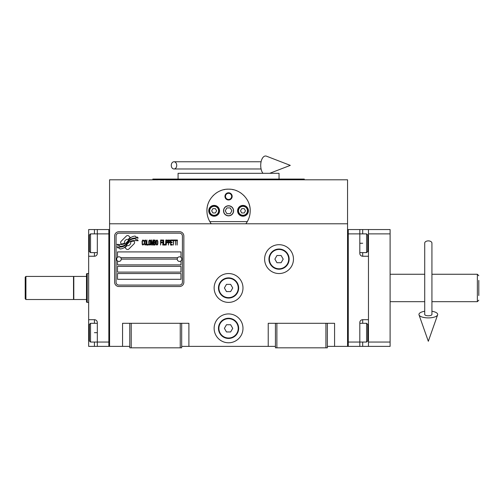 <?xml version="1.0" encoding="UTF-8"?>
<svg xmlns="http://www.w3.org/2000/svg" width="504" height="504" viewBox="0 0 504 504"><rect width="100%" height="100%" fill="white"/><g stroke="black" fill="none" stroke-linecap="round" stroke-linejoin="round"><path stroke-width="0.76" d="M327.361 346.38L347.552 346.38L347.552 179.796L109.576 179.796L109.576 223.789L347.552 223.789M275.436 346.38L181.686 346.38M129.767 346.38L109.576 346.38L109.576 223.789M242.985 328.35A14.421 14.421 0 0 0 228.564 313.929A14.421 14.421 0 0 0 214.137 328.35A14.421 14.421 0 0 0 228.564 342.777A14.421 14.421 0 0 0 242.985 328.35M242.985 287.967A14.421 14.421 0 0 0 228.564 273.546A14.421 14.421 0 0 0 214.137 287.967A14.421 14.421 0 0 0 228.564 302.394A14.421 14.421 0 0 0 242.985 287.967M293.467 259.125A14.421 14.421 0 0 0 279.046 244.698A14.421 14.421 0 0 0 264.619 259.125A14.421 14.421 0 0 0 279.046 273.546A14.421 14.421 0 0 0 293.467 259.125M268.229 346.38L268.229 323.303L275.436 323.303L275.436 347.823L327.361 347.823L327.361 323.303L334.574 323.303L334.574 346.38M122.554 346.38L122.554 323.303L129.767 323.303L129.767 347.823L181.686 347.823L181.686 323.303L188.899 323.303L188.899 346.38M275.436 323.303L327.361 323.303M129.767 323.303L181.686 323.303M325.918 347.823L325.918 323.303M276.879 347.823L276.879 323.303M180.243 347.823L180.243 323.303M131.21 347.823L131.21 323.303M134.593 242.544A1.802 1.802 0 0 0 134.064 241.271L133.9 241.101A8.366 8.366 0 0 0 130.7 241.888A3.169 3.169 0 0 1 126.913 245.624A12.556 12.556 0 0 1 124.992 247.659L126.334 249.001A1.802 1.802 0 0 0 128.879 249.001L134.064 243.816A1.802 1.802 0 0 0 134.593 242.544M177.219 259.125A2.306 2.306 0 0 0 179.525 261.431A2.306 2.306 0 0 0 181.831 259.125A2.306 2.306 0 0 0 179.525 256.813A2.306 2.306 0 0 0 177.219 259.125L121.256 259.125A2.306 2.306 0 0 1 118.95 261.431A2.306 2.306 0 0 1 116.638 259.125A2.306 2.306 0 0 1 118.95 256.813A2.306 2.306 0 0 1 121.256 259.125M117.508 279.317L180.968 279.317L180.968 273.546L117.508 273.546L117.508 279.317M120.752 257.683L177.723 257.683M182.41 236.048A2.885 2.885 0 0 0 179.525 233.163L118.95 233.163A2.885 2.885 0 0 0 116.065 236.048L116.065 282.202A2.885 2.885 0 0 0 118.95 285.081L179.525 285.081A2.885 2.885 0 0 0 182.41 282.202L182.41 236.048M117.508 266.332L117.508 272.103L180.968 272.103L180.968 266.332L117.508 266.332M117.508 260.921L117.508 264.89L180.968 264.89L180.968 260.921M180.968 257.323L180.968 251.912L117.508 251.912L117.508 257.323M135.822 239.639L135.217 238.625A13.236 13.236 0 0 0 132.124 239.173A6.911 6.911 0 0 0 128.728 241.473A258.3 258.3 0 0 1 126.939 243.671A10.88 10.88 0 0 1 124.431 245.902A7.144 7.144 0 0 1 120.343 247.036A51.307 51.307 0 0 1 117.073 246.834L117.703 247.886L119.404 248.006L119.99 248.982A8.303 8.303 0 0 0 123.763 247.911A7.875 7.875 0 0 0 126.662 245.07A10.975 10.975 0 0 1 129.074 242.267A7.434 7.434 0 0 1 133.982 240.559A85.453 85.453 0 0 1 138.146 240.748L137.548 239.759L135.822 239.639M135.822 237.056L135.242 236.093A7.831 7.831 0 0 0 130.757 237.655A9.513 9.513 0 0 0 128.52 240.036A20.84 20.84 0 0 1 127.159 241.87A6.766 6.766 0 0 1 124.11 243.949A11.384 11.384 0 0 1 120.437 244.534A28.967 28.967 0 0 1 117.067 244.32L117.659 245.303L119.398 245.423L119.952 246.343A8.555 8.555 0 0 0 124.86 245.02A8.196 8.196 0 0 0 127.367 242.518A10.975 10.975 0 0 1 129.862 239.803A8.291 8.291 0 0 1 134.133 238.102A18.005 18.005 0 0 1 138.14 238.159L137.554 237.182L135.822 237.056M130.215 237.422L128.873 236.08A1.802 1.802 0 0 0 126.328 236.08L121.143 241.265A1.802 1.802 0 0 0 121.143 243.81L121.307 243.974A8.36 8.36 0 0 0 124.501 243.193A3.169 3.169 0 0 1 128.299 239.444A12.575 12.575 0 0 1 130.215 237.422M143.867 244.308L143.911 243.772L143.237 244.415L142.361 243.772L142.462 240.981L143.237 240.654L143.911 241.303L143.672 240.332L142.802 240.011L142.071 241.196L142.172 244.308L142.802 245.057L143.867 244.308M145.461 240.011L144.635 240.332L144.302 241.731L144.346 243.879L145.07 245.057L145.895 244.736L146.236 243.344L146.091 240.761L145.461 240.011M146.91 240.011L146.62 245.057L148.365 245.057L148.365 244.415L146.91 244.415L146.91 240.011M149.909 240.011L149.09 240.332L148.749 241.731L148.894 244.308L149.524 245.057L150.343 244.736L150.683 243.344L150.538 240.761L149.909 240.011M152.428 245.057L153.103 241.088L153.392 245.057L153.392 240.011L152.958 240.011L152.233 244.522L151.509 240.011L151.074 240.011L151.074 245.057L151.364 241.088L152.038 245.057L152.428 245.057M155.377 242.588L155.182 240.118L153.783 240.011L153.783 245.057L155.182 244.95L155.377 242.588M157.122 240.011L156.297 240.332L155.957 241.731L156.101 244.308L156.731 245.057L157.557 244.736L157.891 243.344L157.847 241.196L157.122 240.011M160.6 245.057L160.889 242.695L162.149 242.695L162.149 242.052L160.889 242.052L160.889 240.654L162.345 240.654L162.345 240.011L160.6 240.011L160.6 245.057M162.729 245.057L163.019 240.011L162.729 245.057M163.699 240.011L163.409 245.057L165.148 245.057L165.148 244.415L163.699 244.415L163.699 240.011M165.539 245.057L165.829 240.011L165.539 245.057M168.002 241.624L167.618 240.118L166.213 240.011L166.213 245.057L166.503 242.802L167.618 242.695L168.002 241.624M170.182 241.624L169.791 240.118L168.393 240.011L168.393 245.057L168.683 242.802L169.791 242.695L170.182 241.624M172.311 245.057L172.311 244.415L170.856 244.415L170.856 242.695L172.116 242.695L172.116 242.052L170.856 242.052L170.856 240.654L172.311 240.654L172.311 240.011L170.566 240.011L170.566 245.057L172.311 245.057M174.535 240.547L174.535 240.011L172.696 240.011L172.696 240.547L173.471 240.547L173.471 245.057L173.76 240.547L174.535 240.547M176.759 240.547L176.759 240.011L174.919 240.011L174.919 240.547L175.694 240.547L175.694 245.057L175.984 240.547L176.759 240.547M177.15 245.057L177.439 240.011L177.15 245.057M144.881 240.761L145.461 240.654L145.895 241.303L145.895 243.772L145.461 244.415L144.635 243.772L144.881 240.761M149.329 240.761L149.909 240.654L150.343 241.303L150.343 243.772L149.909 244.415L149.09 243.772L149.329 240.761M154.073 242.159L154.073 240.654L154.993 240.654L155.137 242.052L154.073 242.159M155.232 243.13L155.137 244.308L154.073 244.415L154.073 242.802L155.232 243.13M156.536 240.761L157.122 240.654L157.557 241.303L157.557 243.772L157.122 244.415L156.297 243.772L156.536 240.761M167.567 242.052L166.503 242.159L166.503 240.547L167.567 240.654L167.567 242.052M169.747 242.052L168.683 242.159L168.683 240.547L169.747 240.654L169.747 242.052M118.95 286.524A4.328 4.328 0 0 1 114.622 282.202L114.622 236.048A4.328 4.328 0 0 1 118.95 231.72L179.525 231.72A4.328 4.328 0 0 1 183.853 236.048L183.853 282.202A4.328 4.328 0 0 1 179.525 286.524L118.95 286.524M210.206 222.251A21.634 21.634 0 0 0 211.258 223.789C208.398 219.895 206.955 215.567 206.93 210.804C206.564 199.332 217.085 188.805 228.564 189.17C240.036 188.805 250.564 199.332 250.198 210.804C250.167 215.567 248.724 219.895 245.87 223.789A21.634 21.634 0 0 0 247.054 222.037M236.332 190.613A21.634 21.634 0 0 0 236.105 190.531A21.634 21.634 0 0 1 237.025 190.896M233.377 189.712A21.634 21.634 0 0 0 232.212 189.479A21.634 21.634 0 0 1 233.377 189.712M230.681 189.277A21.634 21.634 0 0 0 228.577 189.17A21.634 21.634 0 0 1 230.681 189.277M228.539 189.17A21.634 21.634 0 0 0 226.441 189.277A21.634 21.634 0 0 1 228.539 189.17M224.904 189.485A21.634 21.634 0 0 0 223.757 189.712A21.634 21.634 0 0 1 224.904 189.485M220.078 190.903A21.634 21.634 0 0 1 221.029 190.525A21.634 21.634 0 0 0 220.796 190.613M206.936 211.352A21.634 21.634 0 0 1 206.93 210.773M207.005 208.965A21.634 21.634 0 0 1 207.245 207.106M207.491 205.916A21.634 21.634 0 0 1 207.73 204.964M208.291 203.244A21.634 21.634 0 0 1 208.631 202.394M212.965 195.817A21.634 21.634 0 0 1 213.545 195.231M215.863 193.29A21.634 21.634 0 0 1 216.663 192.736M240.484 192.755A21.634 21.634 0 0 1 241.252 193.284M243.589 195.237A21.634 21.634 0 0 1 244.138 195.791M248.541 202.507A21.634 21.634 0 0 1 248.825 203.225M249.171 204.221A21.634 21.634 0 0 1 250.028 208.108M247.892 220.519A21.634 21.634 0 0 1 247.722 220.859M223.656 210.804A4.901 4.901 0 0 0 228.564 215.712A4.901 4.901 0 0 0 233.465 210.804A4.901 4.901 0 0 0 228.564 205.903A4.901 4.901 0 0 0 223.656 210.804M247.3 221.621L209.828 221.621M224.954 196.384A3.604 3.604 0 0 1 228.564 192.78A3.604 3.604 0 0 1 232.168 196.384A3.604 3.604 0 0 1 228.564 199.987A3.604 3.604 0 0 1 224.954 196.384M208.732 210.804A5.412 5.412 0 0 0 214.137 216.216A5.412 5.412 0 0 0 219.549 210.804A5.412 5.412 0 0 0 214.137 205.399A5.412 5.412 0 0 0 208.732 210.804M237.579 210.804A5.412 5.412 0 0 0 242.985 216.216A5.412 5.412 0 0 0 248.396 210.804A5.412 5.412 0 0 0 242.985 205.399A5.412 5.412 0 0 0 237.579 210.804M214.137 215.277A4.473 4.473 0 0 0 218.61 210.804A4.473 4.473 0 0 0 214.137 206.338A4.473 4.473 0 0 0 209.67 210.804A4.473 4.473 0 0 0 214.137 215.277M214.137 215.851A5.046 5.046 0 0 0 219.19 210.804A5.046 5.046 0 0 0 214.137 205.758A5.046 5.046 0 0 0 209.091 210.804A5.046 5.046 0 0 0 214.137 215.851M212.89 208.643L211.642 210.804L212.89 212.972L215.391 212.972L216.638 210.804L215.391 208.643L212.89 208.643M242.985 215.277A4.473 4.473 0 0 0 247.458 210.804A4.473 4.473 0 0 0 242.985 206.338A4.473 4.473 0 0 0 238.512 210.804A4.473 4.473 0 0 0 242.985 215.277M242.985 215.851A5.046 5.046 0 0 0 248.031 210.804A5.046 5.046 0 0 0 242.985 205.758A5.046 5.046 0 0 0 237.938 210.804A5.046 5.046 0 0 0 242.985 215.851M241.737 208.643L240.49 210.804L241.737 212.972L244.232 212.972L245.486 210.804L244.232 208.643L241.737 208.643M225.483 196.384A3.081 3.081 0 0 0 228.564 199.464A3.081 3.081 0 0 0 231.645 196.384A3.081 3.081 0 0 0 228.564 193.303A3.081 3.081 0 0 0 225.483 196.384M228.564 215.851A5.046 5.046 0 0 0 233.61 210.804A5.046 5.046 0 0 0 228.564 205.758A5.046 5.046 0 0 0 223.518 210.804A5.046 5.046 0 0 0 228.564 215.851M225.231 210.804L226.894 213.69L230.227 213.69L231.897 210.804L230.227 207.919L226.894 207.919L225.231 210.804M304.284 179.796L304.284 179.078L152.844 179.078L152.844 179.796M279.046 179.078L279.046 173.307L178.082 173.307L178.082 179.078M359.812 229.553L368.462 229.553L368.462 346.38L348.27 346.38L348.27 229.553L359.812 229.553L359.812 233.881L348.27 233.881L348.27 342.052L359.812 342.052L359.812 322.585A2.885 2.885 0 0 1 362.697 319.7L368.462 319.7L368.462 256.24L362.697 256.24A2.885 2.885 0 0 1 359.812 253.355L359.812 233.881L366.591 233.881L366.591 252.63L359.812 252.63M368.462 332.678L367.744 332.678L367.744 340.899L367.744 324.456L366.591 323.303L366.591 342.052L359.812 342.052L359.812 346.38M348.27 346.38L347.552 346.38L347.552 229.553L348.27 229.553M366.591 233.881L367.744 235.034L367.744 251.477L367.744 243.256L368.462 243.256M88.66 256.24L88.66 243.256L89.384 243.256L89.384 235.034L89.384 251.477L90.537 252.63L90.537 233.881L97.316 233.881L97.316 253.355A2.885 2.885 0 0 1 94.431 256.24L88.66 256.24L88.66 319.7L94.431 319.7A2.885 2.885 0 0 1 97.316 322.585L97.316 346.38L108.851 346.38L108.851 229.553L97.316 229.553L97.316 233.881L108.851 233.881L108.851 342.052L90.537 342.052L90.537 323.303L97.316 323.303M88.66 243.256L88.66 229.553L97.316 229.553M97.316 346.38L94.431 346.38L94.431 342.052M88.66 319.7L88.66 346.38L94.431 346.38M108.851 346.38L109.576 346.38L109.576 229.553L108.851 229.553M90.537 342.052L89.384 340.899L89.384 324.456L89.384 332.678L88.66 332.678M86.499 299.508L73.805 299.508L73.805 276.431L86.499 276.431M87.217 273.546L86.499 273.811L86.499 302.129L87.217 302.394L87.217 273.546L88.66 273.546M478.8 280.394L478.8 295.539M478.8 275.707L477.357 274.264L477.357 301.669L478.8 300.226M390.102 301.669L424.714 301.669M431.928 301.669L477.357 301.669M390.102 274.264L424.714 274.264M431.928 274.264L477.357 274.264M368.462 342.052L390.102 342.052L390.102 233.881L368.462 233.881M368.462 229.553L390.102 229.553L390.102 233.881M368.462 346.38L390.102 346.38L390.102 342.052M289.139 259.125A10.099 10.099 0 0 1 279.046 269.218A10.099 10.099 0 0 1 268.947 259.125A10.099 10.099 0 0 1 279.046 249.026A10.099 10.099 0 0 1 289.139 259.125M288.704 259.125A9.664 9.664 0 0 1 279.046 268.783A9.664 9.664 0 0 1 269.382 259.125A9.664 9.664 0 0 1 279.046 249.461A9.664 9.664 0 0 1 288.704 259.125M283.204 259.125L281.125 255.515L276.961 255.515L274.882 259.125L276.961 262.729L281.125 262.729L283.204 259.125M238.657 287.967A10.099 10.099 0 0 1 228.564 298.066A10.099 10.099 0 0 1 218.465 287.967A10.099 10.099 0 0 1 228.564 277.874A10.099 10.099 0 0 1 238.657 287.967M238.228 287.967A9.664 9.664 0 0 1 228.564 297.631A9.664 9.664 0 0 1 218.9 287.967A9.664 9.664 0 0 1 228.564 278.303A9.664 9.664 0 0 1 238.228 287.967M232.728 287.967L230.643 284.363L226.479 284.363L224.4 287.967L226.479 291.577L230.643 291.577L232.728 287.967M238.657 328.35A10.099 10.099 0 0 1 228.564 338.449A10.099 10.099 0 0 1 218.465 328.35A10.099 10.099 0 0 1 228.564 318.257A10.099 10.099 0 0 1 238.657 328.35M238.228 328.35A9.664 9.664 0 0 1 228.564 338.014A9.664 9.664 0 0 1 218.9 328.35A9.664 9.664 0 0 1 228.564 318.692A9.664 9.664 0 0 1 238.228 328.35M232.728 328.35L230.643 324.746L226.479 324.746L224.4 328.35L226.479 331.96L230.643 331.96L232.728 328.35M428.318 240.881A3.604 2.243 0 0 1 431.928 243.123L431.928 314.458A3.604 1.323 0 0 1 428.318 315.781A3.604 1.323 0 0 1 424.714 314.458L424.714 243.123A3.604 2.243 0 0 1 428.318 240.881M424.714 311.277A9.374 3.446 0 0 0 419.026 314.899A9.374 3.446 0 0 0 428.318 317.898A9.374 3.446 0 0 0 437.617 314.899A9.374 3.446 0 0 0 431.928 311.277M171.272 165.375A3.604 2.728 -90 0 0 174 168.979A3.604 2.728 -90 0 0 176.728 165.375A3.604 2.728 -90 0 0 174 161.765A3.604 2.728 -90 0 0 171.272 165.375M262.962 173.307A9.374 4.807 -90 0 1 260.719 165.375A9.374 4.807 -90 0 1 266.452 156.177L290.291 165.375L269.728 173.307M25.918 299.508L25.2 298.784L25.2 277.15L25.918 276.431L73.515 276.431L73.515 299.508L25.918 299.508L25.918 276.431M362.697 319.7L362.697 323.303M362.697 342.052L362.697 346.38M362.697 229.553L362.697 233.881M362.697 252.63L362.697 256.24M359.812 243.256L362.697 243.256M94.431 233.881L94.431 229.553M97.316 332.678L94.431 332.678M94.431 323.303L94.431 319.7M94.431 256.24L94.431 252.63M359.812 323.303L366.591 323.303M367.744 340.899L366.591 342.052M367.744 251.477L366.591 252.63M89.384 324.456L90.537 323.303M97.316 252.63L90.537 252.63M89.384 235.034L90.537 233.881M87.217 302.394L88.66 302.394M437.617 314.899L428.318 341.284L419.026 314.899M174 168.979L261.085 168.979M174 161.765L261.085 161.765"/></g></svg>
